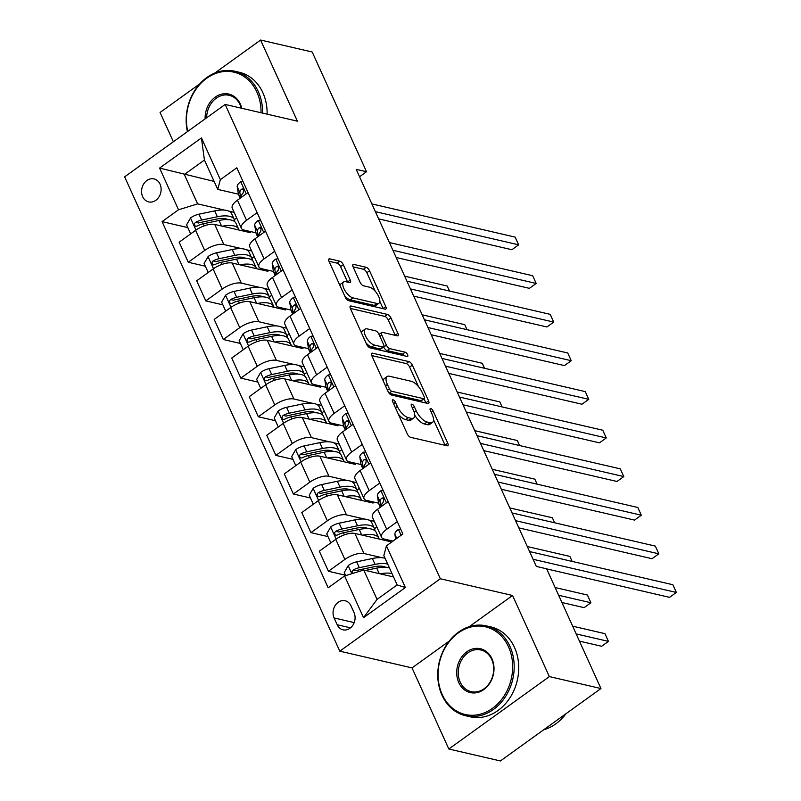 <?xml version="1.0" encoding="UTF-8"?>
<svg xmlns="http://www.w3.org/2000/svg" width="801" height="801" viewBox="0 0 801 801"><rect width="100%" height="100%" fill="white"/><g stroke="black" fill="none" stroke-linecap="round" stroke-linejoin="round"><path stroke-width="1.2" d="M393.091 399.819A2.533 1.061 54.2 0 0 392.57 399.879A2.533 1.061 54.2 0 0 392.64 401.611L407.258 433.842A3.625 1.522 54.2 0 0 410.653 437.336L447.118 445.787A3.625 1.522 54.2 0 0 447.859 445.686A3.625 1.522 54.2 0 0 447.769 443.213L433.151 410.993A2.533 1.061 54.2 0 0 430.768 408.54A2.533 1.061 54.2 0 0 430.247 408.61A2.533 1.061 54.2 0 0 430.317 410.332L432.21 414.507A11.584 4.856 54.2 0 1 432.5 422.407A11.584 4.856 54.2 0 1 430.127 422.708L427.083 422.007A11.584 4.856 54.2 0 1 416.2 410.803L414.307 406.628A2.533 1.061 54.2 0 0 411.934 404.175A2.533 1.061 54.2 0 0 411.414 404.245A2.533 1.061 54.2 0 0 411.474 405.977L413.366 410.142A11.584 4.856 54.2 0 1 413.656 418.042A11.584 4.856 54.2 0 1 411.283 418.352L408.25 417.641A11.584 4.856 54.2 0 1 397.366 406.437L395.474 402.272A2.533 1.061 54.2 0 0 393.091 399.819M142.648 196.676A11.805 9.662 -77 0 0 148.676 201.912A11.805 9.662 -77 0 0 158.918 196.996A11.805 9.662 -77 0 0 160.03 184.15A11.805 9.662 -77 0 0 154.002 178.913A11.805 9.662 -77 0 0 143.759 183.84A11.805 9.662 -77 0 0 142.648 196.676M343.319 264.71A3.625 1.522 54.2 0 0 339.914 261.216L329.692 258.843A3.625 1.522 54.2 0 0 328.951 258.943A3.625 1.522 54.2 0 0 329.041 261.406L345.271 297.201A3.625 1.522 54.2 0 0 348.675 300.695L385.141 309.146A3.625 1.522 54.2 0 0 385.872 309.046A3.625 1.522 54.2 0 0 385.782 306.583L369.551 270.788A3.625 1.522 54.2 0 0 366.147 267.284L353.792 264.42A3.625 1.522 54.2 0 0 353.051 264.52A3.625 1.522 54.2 0 0 353.141 266.993L360.09 282.302A3.625 1.522 54.2 0 0 363.494 285.807L369.621 287.229A9.682 4.065 54.2 0 1 377.772 294.768A9.682 4.065 54.2 0 1 378.963 303.199A9.682 4.065 54.2 0 1 376.981 303.459L352.981 297.892A9.682 4.065 54.2 0 1 344.83 290.352A9.682 4.065 54.2 0 1 343.639 281.922A9.682 4.065 54.2 0 1 345.611 281.672L349.616 282.593A3.625 1.522 54.2 0 0 350.357 282.503A3.625 1.522 54.2 0 0 350.267 280.03L343.319 264.71L340.605 266.673A3.625 1.522 54.2 0 0 337.201 263.169L328.971 261.266M297.401 121.161L260.605 40.05L312.2 51.995L366.518 171.734L356.195 169.341L536.32 566.417L546.632 568.8L600.95 688.54L549.356 676.595L512.56 595.483L440.33 578.763L225.171 104.44L297.401 121.161M372.475 353.171A3.625 1.522 54.2 0 0 371.734 353.271A3.625 1.522 54.2 0 0 371.824 355.734L388.064 391.529A3.625 1.522 54.2 0 0 391.459 395.033L427.924 403.474A3.625 1.522 54.2 0 0 428.665 403.374A3.625 1.522 54.2 0 0 428.575 400.911L412.345 365.116A3.625 1.522 54.2 0 0 408.941 361.611L372.475 353.171L371.414 353.942M366.668 344.36L350.427 308.575A3.625 1.522 54.2 0 1 350.337 306.102A3.625 1.522 54.2 0 1 351.078 306.012L387.544 314.453A3.625 1.522 54.2 0 1 390.948 317.957L397.897 333.266A3.625 1.522 54.2 0 1 397.987 335.739A3.625 1.522 54.2 0 1 397.246 335.829L382.457 332.405A3.625 1.522 54.2 0 0 381.717 332.505A3.625 1.522 54.2 0 0 381.807 334.978L386.412 345.131A3.625 1.522 54.2 0 0 389.817 348.635L405.216 352.2A2.533 1.061 54.2 0 1 407.349 354.172A2.533 1.061 54.2 0 1 407.659 356.385A2.533 1.061 54.2 0 1 407.138 356.445L370.072 347.864A3.625 1.522 54.2 0 1 366.668 344.36M354.042 612.625L350.958 605.826A11.434 9.362 -77 0 0 345.111 600.75A11.434 9.362 -77 0 0 335.188 605.526A11.434 9.362 -77 0 0 334.107 617.961L337.191 624.76A11.434 9.362 -77 0 0 343.038 629.836A11.434 9.362 -77 0 0 352.951 625.06A11.434 9.362 -77 0 0 354.042 612.625M440.33 578.763L339.794 651.173L124.636 176.851L225.171 104.44M386.452 545.821L405.376 587.533L363.534 617.671L344.61 575.959L363.734 570.042L377.051 599.398L397.156 584.91L383.839 555.564L386.452 545.821L402.893 533.977L236.796 167.809L220.355 179.654L217.742 189.386L204.425 160.04L184.32 174.518L197.637 203.875L224.51 210.092M187.824 227.594L162.072 221.627L328.18 587.794L344.61 575.959M162.072 221.627L178.513 209.792L159.589 168.07L201.431 137.932L220.355 179.654M449.231 641.1L412.024 667.894L448.82 749.005L549.356 676.595M448.82 749.005L500.415 760.95L600.95 688.54M260.605 40.05L214.718 73.101M199.829 83.825L160.07 112.46L173.366 141.757M412.024 667.894L339.794 651.173M359.559 176.751L366.518 171.734M363.734 570.042L393.541 576.94M214.127 181.416L159.589 168.07M228.635 211.053L234.122 212.315M205.346 266.212L188.265 262.257L179.154 242.172L195.594 230.338A14.758 5.787 -24.4 0 1 214.718 224.42L250.413 232.68L249.832 231.389M188.265 262.257L204.706 250.423A14.758 5.787 -24.4 0 1 223.819 244.505L242.032 248.721M246.157 249.672L251.634 250.943M222.868 304.841L205.787 300.886L196.676 280.801L213.116 268.966A14.758 5.787 -24.4 0 1 232.23 263.048L267.935 271.309L267.344 270.017M205.787 300.886L222.217 289.051A14.758 5.787 -24.4 0 1 241.341 283.133L259.554 287.349M263.679 288.3L269.156 289.572M240.39 343.469L223.309 339.514L214.197 319.429L230.628 307.584A14.758 5.787 -24.4 0 1 249.752 301.667L285.456 309.937L284.866 308.635M223.309 339.514L239.739 327.669A14.758 5.787 -24.4 0 1 258.863 321.752L277.076 325.967M281.191 326.928L286.678 328.19M257.912 382.087L240.831 378.132L231.719 358.047L248.15 346.212A14.758 5.787 -24.4 0 1 267.274 340.295L302.978 348.565L302.388 347.264M240.831 378.132L257.261 366.297A14.758 5.787 -24.4 0 1 276.385 360.38L294.598 364.595M298.713 365.546L304.2 366.818M275.424 420.715L258.343 416.76L249.241 396.675L265.672 384.84A14.758 5.787 -24.4 0 1 284.796 378.923L320.5 387.183L319.909 385.892M258.343 416.76L274.783 404.926A14.758 5.787 -24.4 0 1 293.907 399.008L312.12 403.223M316.235 404.175L321.722 405.446M292.946 459.343L275.864 455.389L266.753 435.303L283.194 423.459A14.758 5.787 -24.4 0 1 302.317 417.541L338.022 425.812L337.431 424.51M275.864 455.389L292.305 443.544A14.758 5.787 -24.4 0 1 311.429 437.626L329.642 441.852M333.757 442.803L339.244 444.074M310.468 497.972L293.386 494.017L284.275 473.932L300.715 462.087A14.758 5.787 -24.4 0 1 319.839 456.17L355.544 464.44L354.953 463.138M293.386 494.017L309.827 482.172A14.758 5.787 -24.4 0 1 328.951 476.255L347.163 480.47M351.279 481.431L356.765 482.693M327.989 536.59L310.908 532.635L301.797 512.55L318.237 500.715A14.758 5.787 -24.4 0 1 337.361 494.798L373.066 503.058L372.475 501.766M310.908 532.635L327.349 520.8A14.758 5.787 -24.4 0 1 346.473 514.883L364.685 519.098M368.8 520.049L374.287 521.321M345.511 575.218L328.43 571.263L319.319 551.178L335.759 539.343A14.758 5.787 -24.4 0 1 354.883 533.426L390.588 541.686L389.997 540.395M328.43 571.263L344.871 559.428A14.758 5.787 -24.4 0 1 363.994 553.511L382.207 557.726M393.021 541.096L384.1 539.023A14.758 5.787 -24.4 0 1 381.536 537.291A14.758 5.787 -24.4 0 1 386.713 529.291L397.306 521.661M378.573 503.178L366.578 500.405A14.758 5.787 -24.4 0 1 364.014 498.663A14.758 5.787 -24.4 0 1 369.191 490.663L379.784 483.033M361.051 464.55L349.056 461.776A14.758 5.787 -24.4 0 1 346.493 460.044A14.758 5.787 -24.4 0 1 351.669 452.034L362.262 444.405M343.529 425.932L331.534 423.148A14.758 5.787 -24.4 0 1 328.971 421.416A14.758 5.787 -24.4 0 1 334.147 413.406L344.74 405.787M326.017 387.304L314.012 384.52A14.758 5.787 -24.4 0 1 311.449 382.788A14.758 5.787 -24.4 0 1 316.625 374.788L327.219 367.158M308.495 348.675L296.49 345.902A14.758 5.787 -24.4 0 1 293.927 344.17A14.758 5.787 -24.4 0 1 299.103 336.16L309.697 328.53M290.973 310.047L278.978 307.274A14.758 5.787 -24.4 0 1 276.405 305.541A14.758 5.787 -24.4 0 1 281.592 297.531L292.175 289.902M273.451 271.429L261.456 268.645A14.758 5.787 -24.4 0 1 258.883 266.913A14.758 5.787 -24.4 0 1 264.07 258.913L274.653 251.284M255.93 232.801L243.935 230.027A14.758 5.787 -24.4 0 1 241.361 228.285A14.758 5.787 -24.4 0 1 246.548 220.285L257.131 212.655M238.408 194.172L217.742 189.386M381.536 537.291L372.425 517.206A14.758 5.787 -24.4 0 1 377.601 509.206L388.195 501.576M376.85 526.978L374.508 528.67M364.014 498.663L354.903 478.577A14.758 5.787 -24.4 0 1 360.08 470.577L370.673 462.948M359.329 488.36L356.996 490.042M346.493 460.044L337.381 439.959A14.758 5.787 -24.4 0 1 342.558 431.949L353.151 424.32M341.817 449.731L339.474 451.414M328.971 421.416L319.859 401.331A14.758 5.787 -24.4 0 1 325.036 393.321L335.629 385.692M324.295 411.103L321.952 412.795M311.449 382.788L302.337 362.703A14.758 5.787 -24.4 0 1 307.514 354.703L318.107 347.073M306.773 372.475L304.43 374.167M293.927 344.17L284.816 324.085A14.758 5.787 -24.4 0 1 290.002 316.075L300.585 308.445M289.251 333.857L286.908 335.539A28.215 11.064 155.6 0 0 269.907 332.635L254.197 335.929A9.772 3.835 155.6 0 0 248.14 338.192L247.119 339.284L247.209 341.356L248.28 342.157L249.822 341.897A9.772 3.835 -24.4 0 1 255.879 339.644L271.589 336.35A28.215 11.064 -24.4 0 1 288.57 339.213L291.234 345.081A28.215 11.064 -24.4 0 1 291.514 345.902M276.405 305.541L267.294 285.456A14.758 5.787 -24.4 0 1 272.48 277.446L283.063 269.817M271.729 295.229L269.386 296.911M258.883 266.913L249.772 246.828A14.758 5.787 -24.4 0 1 254.958 238.828L265.542 231.199M254.207 256.6L251.864 258.292A28.215 11.064 155.6 0 0 234.873 255.389L219.154 258.683A9.772 3.835 155.6 0 0 213.096 260.936L212.075 262.037L212.165 264.1L213.236 264.901L214.778 264.65A9.772 3.835 -24.4 0 1 220.836 262.388L236.555 259.093A28.215 11.064 -24.4 0 1 253.527 261.967L256.19 267.834A28.215 11.064 -24.4 0 1 256.47 268.655M241.361 228.285L232.25 208.2A14.758 5.787 -24.4 0 1 237.436 200.2L248.03 192.57M197.637 203.875L178.513 209.792M236.685 217.982L234.343 219.664M377.051 599.398L363.534 617.671M397.156 584.91L405.376 587.533M201.431 137.932L204.425 160.04M512.56 595.483L469.236 626.692M398.387 414.277A11.584 4.856 54.2 0 0 405.536 419.604L408.25 417.641M413.656 418.042L410.943 420.004A11.584 4.856 54.2 0 1 408.57 420.305L405.536 419.604M414.718 415.108A11.584 4.856 54.2 0 0 424.37 423.959L427.083 422.007M432.5 422.407L429.777 424.36A11.584 4.856 54.2 0 1 427.414 424.67L424.37 423.959M445.116 445.316A3.625 1.522 54.2 0 0 445.056 445.176L433.561 419.834M418.492 386.633L409.621 367.078A3.625 1.522 54.2 0 0 406.217 363.574L371.764 355.594M425.922 403.003A3.625 1.522 54.2 0 0 425.862 402.863L424.029 398.828M389.386 388.845A2.533 1.061 54.2 0 0 391.769 391.299L423.769 398.708A2.533 1.061 54.2 0 0 424.29 398.638A2.533 1.061 54.2 0 0 424.23 396.916L422.227 392.52A11.584 4.856 54.2 0 0 411.344 381.306L389.466 376.24A11.584 4.856 54.2 0 0 387.103 376.55A11.584 4.856 54.2 0 0 387.394 384.45L389.386 388.845L387.474 390.227M424.29 398.638L421.576 400.6A2.533 1.061 54.2 0 1 421.056 400.67L389.156 393.281M387.103 376.55L384.38 378.503A11.584 4.856 54.2 0 0 383.319 381.076M350.367 308.425L384.83 316.405L387.544 314.453M395.243 335.369A3.625 1.522 54.2 0 0 395.173 335.229L388.225 319.909A3.625 1.522 54.2 0 0 384.83 316.405M383.639 346.963L383.699 347.093A3.625 1.522 54.2 0 0 387.103 350.598L402.492 354.162L405.216 352.2M404.435 355.824A2.533 1.061 54.2 0 0 402.492 354.162M367.108 328.861A9.682 4.065 54.2 0 0 365.136 329.111A9.682 4.065 54.2 0 0 366.327 337.541A9.682 4.065 54.2 0 0 374.467 345.081L382.928 347.043A3.625 1.522 54.2 0 0 383.669 346.943A3.625 1.522 54.2 0 0 383.579 344.48L378.973 334.317A3.625 1.522 54.2 0 0 375.569 330.813L367.108 328.861M365.136 329.111L362.412 331.073A9.682 4.065 54.2 0 0 361.531 333.046M365.957 342.808A9.682 4.065 54.2 0 0 371.754 347.043L374.467 345.081M383.669 346.943L380.956 348.906A3.625 1.522 54.2 0 1 380.215 348.996L371.754 347.043M347.614 282.132A3.625 1.522 54.2 0 0 347.554 281.992L340.605 266.673M343.639 281.922L340.916 283.884A9.682 4.065 54.2 0 0 340.045 285.687M344.65 295.839A9.682 4.065 54.2 0 0 350.257 299.854L352.981 297.892M378.963 303.199L376.24 305.161A9.682 4.065 54.2 0 1 374.267 305.411L350.257 299.854M375.228 291.244L366.838 272.74A3.625 1.522 54.2 0 0 363.434 269.246L353.081 266.843M383.128 308.675A3.625 1.522 54.2 0 0 383.068 308.535L379.834 301.396M380.095 573.826A28.215 11.064 -24.4 0 1 392.059 573.676M345.702 575.619L344.27 572.485L348.305 565.486A9.772 3.835 -24.4 0 1 356.655 561.811L372.375 558.517A28.215 11.064 -24.4 0 1 385.051 558.227M365.506 570.452L376.72 568.099A28.215 11.064 -24.4 0 1 389.396 567.809M579.443 641.13L601.641 646.277L608.44 641.381L604.935 633.651L572.665 626.182M387.714 564.104A28.215 11.064 155.6 0 0 375.038 564.395L359.319 567.689A9.772 3.835 155.6 0 0 353.261 569.942L352.05 571.754L352.62 573.476M353.261 569.942L356.235 570.632A4.976 1.952 -24.4 0 1 357.837 570.152L373.556 566.858A23.419 9.191 -24.4 0 1 385.661 567.238M576.169 633.911L608.44 641.381M400.72 529.181L398.297 529.471A9.772 3.835 155.6 0 0 394.883 534.287L395.664 539.183M546.672 568.89L669.566 597.346L676.364 592.46L533.076 559.278M676.364 592.46L672.86 584.73L529.571 551.559M362.573 535.198A28.215 11.064 -24.4 0 1 378.843 538.212A28.215 11.064 -24.4 0 1 379.123 539.033M330.843 542.878L326.748 533.856L330.783 526.858A9.772 3.835 -24.4 0 1 339.143 523.193L354.853 519.899A28.215 11.064 -24.4 0 1 371.834 522.763L374.498 528.63A28.215 11.064 155.6 0 0 357.516 525.766L341.807 529.06A9.772 3.835 155.6 0 0 335.739 531.313L334.728 532.415L334.808 534.477L335.889 535.278L337.421 535.028A9.772 3.835 -24.4 0 1 343.489 532.765L359.198 529.471A28.215 11.064 -24.4 0 1 376.18 532.345L378.843 538.212M561.922 602.512L584.119 607.649L590.918 602.752L587.413 595.033L555.143 587.554M374.898 530.683A28.215 11.064 155.6 0 0 374.498 528.63M335.739 531.313L338.713 532.004A4.976 1.952 -24.4 0 1 340.325 531.524L356.034 528.229A23.419 9.191 -24.4 0 1 368.14 528.62M558.647 595.283L590.918 602.752M345.051 496.58A28.215 11.064 -24.4 0 1 361.321 499.584A28.215 11.064 -24.4 0 1 361.601 500.405M313.321 504.25L309.236 495.238L313.261 488.23A9.772 3.835 -24.4 0 1 321.622 484.565L337.331 481.271A28.215 11.064 -24.4 0 1 354.312 484.134L356.976 490.002A28.215 11.064 155.6 0 0 339.994 487.138L324.285 490.432A9.772 3.835 155.6 0 0 318.217 492.695L317.206 493.786L317.286 495.859L318.367 496.66L319.899 496.4A9.772 3.835 -24.4 0 1 325.967 494.147L341.677 490.853A28.215 11.064 -24.4 0 1 358.658 493.716L361.321 499.584M357.376 492.064A28.215 11.064 155.6 0 0 356.976 490.002M318.217 492.695L321.191 493.376A4.976 1.952 -24.4 0 1 322.803 492.905L338.513 489.611A23.419 9.191 -24.4 0 1 350.618 489.992M572.164 561.421L569.891 556.405L527.298 546.542M327.529 457.952A28.215 11.064 -24.4 0 1 343.799 460.955A28.215 11.064 -24.4 0 1 344.08 461.787M295.799 465.631L291.714 456.61L295.739 449.601A9.772 3.835 -24.4 0 1 304.1 445.937L319.809 442.643A28.215 11.064 -24.4 0 1 336.79 445.506L339.454 451.384A28.215 11.064 155.6 0 0 322.473 448.52L306.763 451.814A9.772 3.835 155.6 0 0 300.695 454.067L299.684 455.158L299.764 457.231L300.846 458.032L302.377 457.772A9.772 3.835 -24.4 0 1 308.445 455.519L324.155 452.225A28.215 11.064 -24.4 0 1 341.136 455.088L343.799 460.955M339.854 453.436A28.215 11.064 155.6 0 0 339.454 451.384M300.695 454.067L303.669 454.758A4.976 1.952 -24.4 0 1 305.281 454.277L320.991 450.983A23.419 9.191 -24.4 0 1 333.096 451.363M554.642 522.793L552.37 517.776L509.776 507.914M383.198 490.552L380.785 490.843A9.772 3.835 155.6 0 0 377.361 495.659L378.513 502.858A28.215 11.064 155.6 0 0 378.853 503.999L380.325 507.243M518.838 527.879L652.044 558.718L658.843 553.831L515.554 520.66M658.843 553.831L655.338 546.102L512.049 512.93M381.857 506.142L381.707 505.241A9.772 3.835 -24.4 0 1 383.339 501.957L383.799 498.683L382.878 497.912L381.656 498.242A9.772 3.835 155.6 0 0 380.024 501.526L380.875 506.843M365.677 451.934L363.264 452.225A9.772 3.835 155.6 0 0 359.839 457.031L360.991 464.23A28.215 11.064 155.6 0 0 361.331 465.371L362.803 468.615M501.316 489.251L634.532 520.099L641.321 515.203L498.042 482.032M641.321 515.203L637.816 507.484L494.537 474.302M364.335 467.514L364.185 466.613A9.772 3.835 -24.4 0 1 365.817 463.328L366.277 460.054L365.286 459.273L364.135 459.624A9.772 3.835 155.6 0 0 362.503 462.898L363.354 468.215M348.155 413.306L345.742 413.596A9.772 3.835 155.6 0 0 342.317 418.402L343.469 425.601A28.215 11.064 155.6 0 0 343.809 426.753L345.281 429.987M483.794 450.633L617.01 481.471L623.799 476.575L480.52 443.404M623.799 476.575L620.294 468.855L477.016 435.684M346.813 428.885L346.663 427.984A9.772 3.835 -24.4 0 1 348.305 424.7L348.755 421.426L347.764 420.645L346.623 420.996A9.772 3.835 155.6 0 0 344.981 424.28L345.832 429.596M310.007 419.324A28.215 11.064 -24.4 0 1 326.277 422.337A28.215 11.064 -24.4 0 1 326.558 423.158M278.277 427.003L274.192 417.982L278.227 410.983A9.772 3.835 -24.4 0 1 286.578 407.308L302.287 404.014A28.215 11.064 -24.4 0 1 319.269 406.888L321.932 412.755A28.215 11.064 155.6 0 0 304.951 409.892L289.241 413.186A9.772 3.835 155.6 0 0 283.174 415.439L282.162 416.54L282.242 418.603L283.324 419.404L284.856 419.153A9.772 3.835 -24.4 0 1 290.923 416.89L306.633 413.596A28.215 11.064 -24.4 0 1 323.614 416.46L326.277 422.337M322.332 414.808A28.215 11.064 155.6 0 0 321.932 412.755M283.174 415.439L286.147 416.13A4.976 1.952 -24.4 0 1 287.759 415.649L303.469 412.355A23.419 9.191 -24.4 0 1 315.574 412.735M537.121 484.164L534.848 479.148L492.255 469.296M330.633 374.678L328.22 374.968A9.772 3.835 155.6 0 0 324.805 379.784L325.947 386.983A28.215 11.064 155.6 0 0 326.287 388.125L327.759 391.369M466.272 412.004L599.488 442.843L606.277 437.957L462.998 404.775M606.277 437.957L602.773 430.227L459.494 397.056M329.291 390.267L329.141 389.356A9.772 3.835 -24.4 0 1 330.783 386.072L331.234 382.808L330.242 382.017L329.101 382.367A9.772 3.835 155.6 0 0 327.469 385.651L328.31 390.968M442.212 694.537A45.006 36.846 -77 0 0 492.455 708.364A45.006 36.846 -77 0 0 508.505 646.787A45.006 36.846 -77 0 0 458.262 632.96A45.006 36.846 -77 0 0 442.212 694.537M509.937 646.347A46.108 37.747 103 0 1 505.571 696.5A46.108 37.747 103 0 1 465.581 715.724A46.108 37.747 103 0 1 442.012 695.268A46.108 37.747 103 0 1 446.387 645.115A46.108 37.747 103 0 1 486.377 625.881A46.108 37.747 103 0 1 509.937 646.347M458.783 682.602A22.498 18.423 103 0 1 466.803 651.814A22.498 18.423 103 0 1 491.934 658.722A22.498 18.423 103 0 1 483.904 689.511A22.498 18.423 103 0 1 458.783 682.602M491.734 659.453A21.397 17.512 -77 0 0 480.8 649.961A21.397 17.512 -77 0 0 462.247 658.883A21.397 17.512 -77 0 0 460.215 682.162A21.397 17.512 -77 0 0 471.148 691.653A21.397 17.512 -77 0 0 489.711 682.732A21.397 17.512 -77 0 0 491.734 659.453M565.967 713.741A46.108 37.747 103 0 1 543.749 729.741M486.377 625.881L490.913 626.933A46.108 37.747 103 0 1 514.482 647.398A46.108 37.747 103 0 1 510.107 697.551A46.108 37.747 103 0 1 470.117 716.775L465.581 715.724M261.046 112.751A45.006 36.846 -77 0 0 256.901 92.125A45.006 36.846 -77 0 0 210.262 75.985A45.006 36.846 -77 0 0 187.744 131.394M187.414 131.634A46.108 37.747 103 0 1 197.597 86.478A46.108 37.747 103 0 1 234.773 71.229A46.108 37.747 103 0 1 258.333 91.684A46.108 37.747 103 0 1 262.578 113.101M205.116 118.878A22.498 18.423 103 0 1 218.983 95.019A22.498 18.423 103 0 1 240.33 104.07A22.498 18.423 103 0 1 241.752 108.275M241.331 108.185A21.397 17.512 -77 0 0 240.13 104.791A21.397 17.512 -77 0 0 229.196 95.299A21.397 17.512 -77 0 0 206.638 117.787M234.773 71.229L239.309 72.28A46.108 37.747 103 0 1 262.878 92.736A46.108 37.747 103 0 1 267.123 114.153M292.485 380.705A28.215 11.064 -24.4 0 1 308.755 383.709A28.215 11.064 -24.4 0 1 309.036 384.53M260.756 388.375L256.67 379.354L260.705 372.355A9.772 3.835 -24.4 0 1 269.056 368.69L284.766 365.396A28.215 11.064 -24.4 0 1 301.747 368.26L304.41 374.127A28.215 11.064 155.6 0 0 287.429 371.264L271.719 374.558A9.772 3.835 155.6 0 0 265.652 376.82L264.64 377.912L264.73 379.974L265.802 380.785L267.334 380.525A9.772 3.835 -24.4 0 1 273.401 378.262L289.111 374.968A28.215 11.064 -24.4 0 1 306.092 377.842L308.755 383.709M304.811 376.18A28.215 11.064 155.6 0 0 304.41 374.127M265.652 376.82L268.625 377.501A4.976 1.952 -24.4 0 1 270.237 377.031L285.947 373.737A23.419 9.191 -24.4 0 1 298.052 374.117M519.599 445.536L517.326 440.53L474.743 430.668M274.963 342.077A28.215 11.064 -24.4 0 1 291.234 345.081M243.234 349.757L239.149 340.735L243.184 333.727A9.772 3.835 -24.4 0 1 251.534 330.062L267.244 326.768A28.215 11.064 -24.4 0 1 284.225 329.632L286.888 335.509A28.215 11.064 155.6 0 1 287.289 337.561M248.14 338.192L251.103 338.883A4.976 1.952 -24.4 0 1 252.715 338.402L268.425 335.108A23.419 9.191 -24.4 0 1 280.53 335.489M502.077 406.918L499.804 401.902L457.221 392.039M257.441 303.449A28.215 11.064 -24.4 0 1 273.712 306.463A28.215 11.064 -24.4 0 1 273.992 307.284M225.712 311.128L221.627 302.107L225.662 295.108A9.772 3.835 -24.4 0 1 234.012 291.434L249.732 288.14A28.215 11.064 -24.4 0 1 266.703 291.013L269.366 296.881A28.215 11.064 155.6 0 0 252.395 294.017L236.675 297.311A9.772 3.835 155.6 0 0 230.618 299.564L229.597 300.665L229.687 302.728L230.758 303.529L232.3 303.279A9.772 3.835 -24.4 0 1 238.358 301.016L254.077 297.722A28.215 11.064 -24.4 0 1 271.048 300.585L273.712 306.463M269.767 298.933A28.215 11.064 155.6 0 0 269.366 296.881M230.618 299.564L233.582 300.255A4.976 1.952 -24.4 0 1 235.194 299.774L250.913 296.48A23.419 9.191 -24.4 0 1 263.008 296.861M484.555 368.29L482.282 363.274L439.699 353.421M239.92 264.821A28.215 11.064 -24.4 0 1 256.19 267.834M208.2 272.5L204.105 263.479L208.14 256.48A9.772 3.835 -24.4 0 1 216.49 252.816L232.21 249.522A28.215 11.064 -24.4 0 1 249.181 252.385L251.844 258.252A28.215 11.064 155.6 0 1 252.255 260.305M213.096 260.936L216.06 261.627A4.976 1.952 -24.4 0 1 217.672 261.146L233.391 257.852A23.419 9.191 -24.4 0 1 245.486 258.242M467.033 329.662L464.76 324.655L422.177 314.793M222.398 226.202A28.215 11.064 -24.4 0 1 238.668 229.206A28.215 11.064 -24.4 0 1 238.948 230.027M190.678 233.872L186.583 224.861L190.618 217.852A9.772 3.835 -24.4 0 1 198.968 214.187L214.688 210.893A28.215 11.064 -24.4 0 1 231.659 213.757L234.323 219.624A28.215 11.064 155.6 0 0 217.351 216.761L201.632 220.055A9.772 3.835 155.6 0 0 195.574 222.318L194.553 223.409L194.643 225.481L195.714 226.282L197.256 226.022A9.772 3.835 -24.4 0 1 203.314 223.769L219.033 220.475A28.215 11.064 -24.4 0 1 236.005 223.339L238.668 229.206M234.733 221.687A28.215 11.064 155.6 0 0 234.323 219.624M195.574 222.318L198.538 222.998A4.976 1.952 -24.4 0 1 200.15 222.528L215.869 219.234A23.419 9.191 -24.4 0 1 227.965 219.614M449.511 291.043L447.238 286.027L404.655 276.165M313.111 336.05L310.698 336.35A9.772 3.835 155.6 0 0 307.284 341.156L308.425 348.355A28.215 11.064 155.6 0 0 308.765 349.496L310.237 352.74M448.75 373.376L581.967 404.225L588.755 399.329L445.476 366.157M588.755 399.329L585.251 391.599L441.972 358.427M311.769 351.639L311.629 350.738A9.772 3.835 -24.4 0 1 313.261 347.454L313.712 344.18L312.72 343.399L311.579 343.739A9.772 3.835 155.6 0 0 309.947 347.023L310.788 352.34M295.589 297.431L293.176 297.722A9.772 3.835 155.6 0 0 289.762 302.528L290.903 309.727A28.215 11.064 155.6 0 0 291.244 310.868L292.715 314.112M431.228 334.748L564.445 365.596L571.233 360.7L427.954 327.529M571.233 360.7L567.729 352.981L424.45 319.799M294.247 313.011L294.107 312.11A9.772 3.835 -24.4 0 1 295.739 308.826L296.19 305.551L295.199 304.77L294.057 305.121A9.772 3.835 155.6 0 0 292.425 308.405L293.266 313.722M278.067 258.803L275.654 259.093A9.772 3.835 155.6 0 0 272.24 263.909L273.381 271.098A28.215 11.064 155.6 0 0 273.732 272.25L275.194 275.484M413.706 296.13L546.923 326.968L553.711 322.082L410.432 288.901M553.711 322.082L550.207 314.352L406.928 281.181M276.725 274.383L276.585 273.481A9.772 3.835 -24.4 0 1 278.217 270.197L278.668 266.933L277.677 266.142L276.535 266.493A9.772 3.835 155.6 0 0 274.903 269.777L275.744 275.093M260.545 220.175L258.132 220.465A9.772 3.835 155.6 0 0 254.718 225.281L255.869 232.48A28.215 11.064 155.6 0 0 256.21 233.622L257.672 236.866M396.185 257.501L529.401 288.34L536.189 283.454L392.911 250.282M536.189 283.454L532.685 275.724L389.406 242.553M259.204 235.764L259.063 234.863A9.772 3.835 -24.4 0 1 260.695 231.579L261.146 228.305L260.225 227.534L259.013 227.864A9.772 3.835 155.6 0 0 257.381 231.149L258.222 236.465M243.023 181.557L240.61 181.847A9.772 3.835 155.6 0 0 237.196 186.653L238.348 193.852A28.215 11.064 155.6 0 0 238.688 194.993L240.16 198.237M378.663 218.873L511.879 249.722L518.668 244.826L375.389 211.654M518.668 244.826L515.163 237.106L371.884 203.925M241.682 197.136L241.542 196.235A9.772 3.835 -24.4 0 1 243.174 192.951L243.624 189.677L242.633 188.896L241.491 189.246A9.772 3.835 155.6 0 0 239.859 192.52L240.711 197.837M214.718 224.42L223.819 244.505M232.23 263.048L241.341 283.133M249.752 301.667L258.863 321.752M267.274 340.295L276.385 360.38M284.796 378.923L293.907 399.008M302.317 417.541L311.429 437.626M319.839 456.17L328.951 476.255M337.361 494.798L346.473 514.883M354.883 533.426L363.994 553.511M377.601 509.206L386.713 529.291M335.759 539.343L344.871 559.428M318.237 500.715L327.349 520.8M360.08 470.577L369.191 490.663M300.715 462.087L309.827 482.172M342.558 431.949L351.669 452.034M283.194 423.459L292.305 443.544M325.036 393.321L334.147 413.406M265.672 384.84L274.783 404.926M307.514 354.703L316.625 374.788M248.15 346.212L257.261 366.297M290.002 316.075L299.103 336.16M230.628 307.584L239.739 327.669M272.48 277.446L281.592 297.531M213.116 268.966L222.217 289.051M254.958 238.828L264.07 258.913M195.594 230.338L204.706 250.423M237.436 200.2L246.548 220.285M350.518 627.844L337.191 624.76M354.182 622.607L334.107 617.961M395.454 407.819L397.366 406.437M408.57 420.305L411.283 418.352M412.395 408.009L414.307 406.628M414.177 412.255L416.2 410.803M427.414 424.67L430.127 422.708M431.238 412.365L433.151 410.993M445.056 445.176L447.769 443.213M393.561 403.644L395.474 402.272M406.217 363.574L408.941 361.611M409.621 367.078L412.345 365.116M425.862 402.863L428.575 400.911M389.106 393.211L391.769 391.299M421.056 400.67L423.769 398.708M385.471 385.832L387.394 384.45M350.017 306.773L351.078 306.012M388.225 319.909L390.948 317.957M395.173 335.229L397.897 333.266M379.894 336.35L381.807 334.978M383.699 347.093L386.412 345.131M387.103 350.598L389.817 348.635M380.215 348.996L382.928 347.043M347.554 281.992L350.267 280.03M374.267 305.411L376.981 303.459M352.73 265.191L353.792 264.42M363.434 269.246L366.147 267.284M366.838 272.74L369.551 270.788M383.068 308.535L385.782 306.583M328.62 259.614L329.692 258.843M337.201 263.169L339.914 261.216M348.205 565.656L351.859 573.716M376.72 568.099L379.223 573.626M372.375 558.517L375.038 564.395M356.655 561.811L359.319 567.689M401.111 535.268L398.467 529.451M396.755 538.402L394.883 534.287M330.683 527.028L336.14 539.063M359.198 529.471L361.712 534.998M354.853 519.899L357.516 525.766M343.489 532.765L344.43 534.848M339.143 523.193L341.807 529.06M313.161 488.41L318.628 500.445M341.677 490.853L344.19 496.38M337.331 481.271L339.994 487.138M325.967 494.147L326.908 496.219M321.622 484.565L324.285 490.432M295.639 449.782L301.106 461.817M324.155 452.225L326.668 457.751M319.809 442.643L322.473 448.52M308.445 455.519L309.386 457.591M304.1 445.937L306.763 451.814M386.412 502.858L380.956 490.823M380.455 507.143L378.513 502.858M380.024 501.526L377.361 495.659M382.057 505.992L381.707 505.241M383.829 498.753L381.656 498.242M368.891 464.23L363.434 452.205M362.933 468.515L360.991 464.23M362.503 462.898L359.839 457.031M364.535 467.373L364.185 466.613M366.307 460.124L364.135 459.624M351.369 425.611L345.912 413.576M345.421 429.897L343.469 425.601M344.981 424.28L342.317 418.402M347.013 428.745L346.663 427.984M348.785 421.496L346.623 420.996M278.117 411.153L283.584 423.188M306.633 413.596L309.146 419.123M302.287 404.014L304.951 409.892M290.923 416.89L291.864 418.963M286.578 407.308L289.241 413.186M333.847 386.983L328.39 374.948M327.899 391.268L325.947 386.983M327.469 385.651L324.805 379.784M329.491 390.117L329.141 389.356M331.274 382.868L329.101 382.367M260.595 372.525L266.062 384.57M289.111 374.968L291.624 380.505M284.766 365.396L287.429 371.264M273.401 378.262L274.342 380.345M269.056 368.69L271.719 374.558M243.073 333.907L248.54 345.942M271.589 336.35L274.102 341.877M267.244 326.768L269.907 332.635M255.879 339.644L256.821 341.717M251.534 330.062L254.197 335.929M225.562 295.279L231.018 307.314M254.077 297.722L256.58 303.249M249.732 288.14L252.395 294.017M238.358 301.016L239.299 303.088M234.012 291.434L236.675 297.311M208.04 256.65L213.497 268.685M236.555 259.093L239.058 264.62M232.21 249.522L234.873 255.389M220.836 262.388L221.777 264.47M216.49 252.816L219.154 258.683M190.518 218.032L195.975 230.067M219.033 220.475L221.537 226.002M214.688 210.893L217.351 216.761M203.314 223.769L204.255 225.842M198.968 214.187L201.632 220.055M316.325 348.355L310.868 336.33M310.377 352.64L308.425 348.355M309.947 347.023L307.284 341.156M311.969 351.499L311.629 350.738M313.752 344.25L311.579 343.739M298.803 309.737L293.346 297.702M292.856 314.022L290.903 309.727M292.425 308.405L289.762 302.528M294.448 312.871L294.107 312.11M296.23 305.622L294.057 305.121M281.281 271.108L275.824 259.073M275.334 275.394L273.381 271.098M274.903 269.777L272.24 263.909M276.926 274.242L276.585 273.481M278.708 266.993L276.535 266.493M263.759 232.48L258.302 220.445M257.812 236.766L255.869 232.48M257.381 231.149L254.718 225.281M259.404 235.614L259.063 234.863M261.186 228.375L259.013 227.864M246.237 193.852L240.781 181.827M240.29 198.137L238.348 193.852M239.859 192.52L237.196 186.653M241.882 196.996L241.542 196.235M243.664 189.747L241.491 189.246M379.023 334.438L381.717 332.505"/></g></svg>
